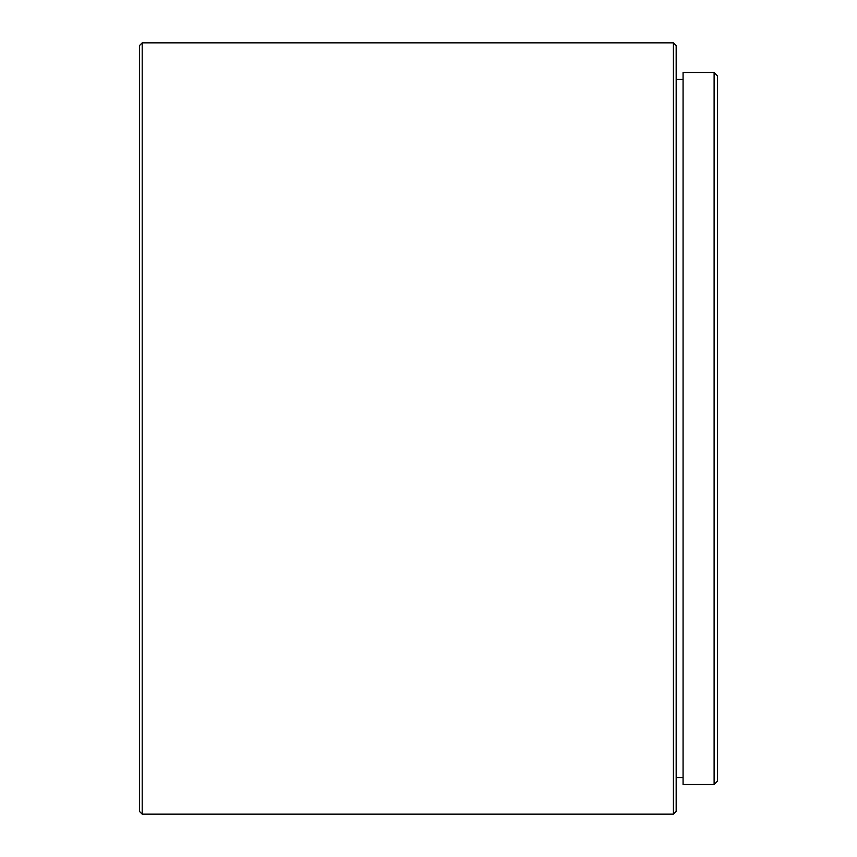 <?xml version="1.0" encoding="UTF-8"?>
<svg xmlns="http://www.w3.org/2000/svg" width="857" height="857" viewBox="0 0 857 857"><rect width="100%" height="100%" fill="white"/><g stroke="black" fill="none" stroke-linecap="round" stroke-linejoin="round"><path stroke-width="1.29" d="M714.117 72.513L717.566 75.962L717.566 781.038L714.117 784.487L714.117 72.513L683.072 72.513L683.072 784.487L714.117 784.487M673.409 42.85L676.173 45.614L676.173 811.386L673.409 814.15L673.409 42.85L142.198 42.85L142.198 814.15L673.409 814.15M142.198 814.15L139.434 811.386L139.434 45.614L142.198 42.85M683.072 79.412L676.173 79.412M683.072 777.588L676.173 777.588"/></g></svg>
